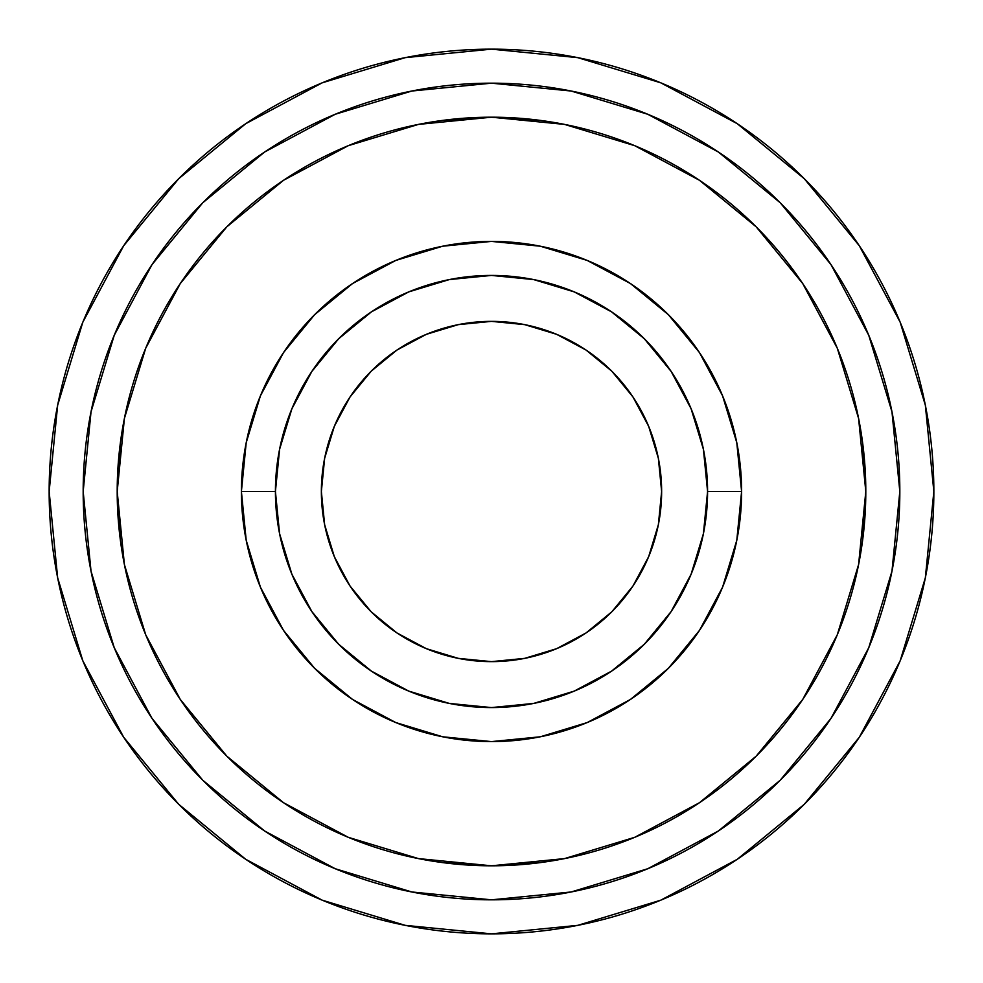 <?xml version="1.0" encoding="UTF-8"?>
<svg xmlns="http://www.w3.org/2000/svg" width="983" height="983" viewBox="0 0 983 983"><rect width="100%" height="100%" fill="white"/><g stroke="black" fill="none" stroke-linecap="round" stroke-linejoin="round"><path stroke-width="1.47" d="M859.302 245.738L804.291 178.709L737.262 123.698L804.291 178.709L859.302 245.738L804.291 178.709L859.302 245.738L900.182 322.215L925.347 405.205L933.85 491.5A442.35 442.35 0 0 1 491.5 933.85A442.35 442.35 0 0 1 49.15 491.5A442.35 442.35 0 0 1 491.5 49.15A442.35 442.35 0 0 1 933.85 491.5L925.347 577.795L900.182 660.785L859.302 737.262L804.291 804.291L859.302 737.262L804.291 804.291L737.262 859.302L804.291 804.291L859.302 737.262M321.367 491.5A170.133 170.133 0 0 1 491.5 321.367A170.133 170.133 0 0 1 661.633 491.5L658.364 458.311L648.682 426.389L632.966 396.972L611.807 371.193L586.028 350.034L556.611 334.318L524.689 324.636L491.5 321.367L458.311 324.636L426.389 334.318L396.972 350.034L371.193 371.193L350.034 396.972L334.318 426.389L324.636 458.311L321.367 491.5L324.636 524.689L334.318 556.611L350.034 586.028L371.193 611.807L396.972 632.966L426.389 648.682L458.311 658.364L491.5 661.633L524.689 658.364L556.611 648.682L586.028 632.966L611.807 611.807L632.966 586.028L648.682 556.611L658.364 524.689L661.633 491.5A170.133 170.133 0 0 1 491.5 661.633A170.133 170.133 0 0 1 321.367 491.5M707.576 491.5A216.076 216.076 0 0 1 491.5 707.576A216.076 216.076 0 0 1 275.424 491.5L241.4 491.5A250.1 250.1 0 0 0 491.5 741.6A250.1 250.1 0 0 0 741.6 491.5L707.576 491.5L741.6 491.5L736.795 442.706L722.566 395.793L699.454 352.553L668.342 314.658L630.447 283.546L587.207 260.434L540.294 246.205L491.5 241.4L442.706 246.205L395.793 260.434L352.553 283.546L314.658 314.658L283.546 352.553L260.434 395.793L246.205 442.706L241.4 491.5L246.205 540.294L260.434 587.207L283.546 630.447L314.658 668.342L352.553 699.454L395.793 722.566L442.706 736.795L491.5 741.6L540.294 736.795L587.207 722.566L630.447 699.454L668.342 668.342L699.454 630.447L722.566 587.207L736.795 540.294L741.6 491.5A250.1 250.1 0 0 0 491.5 241.4A250.1 250.1 0 0 0 241.4 491.5L275.424 491.5A216.076 216.076 0 0 1 491.5 275.424A216.076 216.076 0 0 1 707.576 491.5L703.423 533.658L691.123 574.183L671.156 611.537L644.283 644.283L611.537 671.156L574.183 691.123L533.658 703.423L491.5 707.576L449.342 703.423L408.817 691.123L371.463 671.156L338.717 644.283L311.844 611.537L291.877 574.183L279.577 533.658L275.424 491.5L279.577 449.342L291.877 408.817L311.844 371.463L338.717 338.717L371.463 311.844L408.817 291.877L449.342 279.577L491.5 275.424L533.658 279.577L574.183 291.877L611.537 311.844L644.283 338.717L671.156 371.463L691.123 408.817L703.423 449.342L707.576 491.5M120.405 540.343L117.198 491.5L124.399 418.475L145.693 348.265L180.282 283.546L226.827 226.827L283.546 180.282L348.265 145.693L418.475 124.399L491.5 117.198L564.525 124.399L634.735 145.693L699.454 180.282L756.173 226.827L802.718 283.546L837.307 348.265L858.601 418.475L865.802 491.5L858.601 564.525L837.307 634.735L802.718 699.454L756.173 756.173L699.454 802.718L634.735 837.307L564.525 858.601L491.5 865.802L418.475 858.601L348.265 837.307L283.546 802.718L226.827 756.173L180.282 699.454L145.693 634.735L124.399 564.525L117.198 491.5A374.302 374.302 0 0 1 491.5 117.198A374.302 374.302 0 0 1 865.802 491.5A374.302 374.302 0 0 1 491.5 865.802A374.302 374.302 0 0 1 117.198 491.5L120.405 442.657M831.004 264.648L780.232 202.768L831.004 264.648L868.739 335.24L891.974 411.84L899.826 491.5A408.326 408.326 0 0 1 491.5 899.826A408.326 408.326 0 0 1 83.174 491.5A408.326 408.326 0 0 1 491.5 83.174A408.326 408.326 0 0 1 899.826 491.5L891.974 571.16L868.739 647.76L831.004 718.352L780.232 780.232L718.352 831.004L779.961 780.502M720.269 829.713L719.568 830.193M638.25 872.535L649.21 868.136M262.301 829.431L265.164 831.348M268.003 833.228L263.763 830.414M264.648 151.996L202.768 202.768L264.648 151.996L335.24 114.261L411.84 91.026L491.5 83.174L571.16 91.026L647.76 114.261L718.352 151.996L780.232 202.768M151.996 718.352L202.768 780.232L151.996 718.352L114.261 647.76L91.026 571.16L83.174 491.5L91.026 411.84L114.261 335.24L151.996 264.648L202.768 202.768M442.657 120.405L491.5 117.198L540.343 120.405M862.595 442.657L865.802 491.5L862.595 540.343M540.343 862.595L491.5 865.802L442.657 862.595M718.352 831.004L647.76 868.739L571.16 891.974L491.5 899.826L411.84 891.974L335.24 868.739L264.648 831.004L202.768 780.232M699.454 352.553L668.342 314.658L630.447 283.546L668.342 314.658L699.454 352.553M352.553 283.546L314.658 314.658L283.546 352.553L314.658 314.658L352.553 283.546M283.546 630.447L314.658 668.342L352.553 699.454L314.658 668.342L283.546 630.447M630.447 699.454L668.342 668.342L699.454 630.447L668.342 668.342L630.447 699.454M718.29 831.053L704.221 840.035M245.738 123.698L178.709 178.709L245.738 123.698L178.709 178.709L123.698 245.738L178.709 178.709L245.738 123.698L322.215 82.818L405.205 57.653L491.5 49.15L577.795 57.653L660.785 82.818L737.262 123.698L804.291 178.709L737.262 123.698M123.698 737.262L178.709 804.291L123.698 737.262L178.709 804.291L245.738 859.302L178.709 804.291L123.698 737.262L82.818 660.785L57.653 577.795L49.15 491.5L57.653 405.205L82.818 322.215L123.698 245.738L178.709 178.709L123.698 245.738M737.262 859.302L804.291 804.291L737.262 859.302L660.785 900.182L577.795 925.347L491.5 933.85L405.205 925.347L322.215 900.182L245.738 859.302L178.709 804.291L245.738 859.302"/></g></svg>
